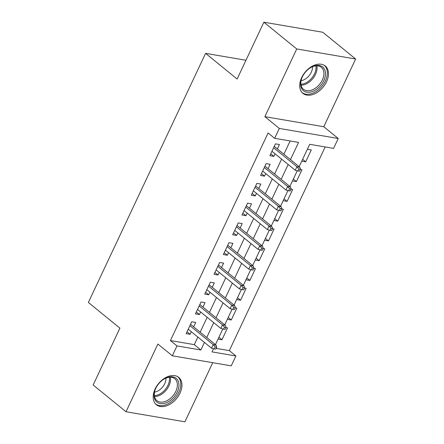 <?xml version="1.0" encoding="UTF-8"?>
<svg xmlns="http://www.w3.org/2000/svg" width="444" height="444" viewBox="0 0 444 444"><rect width="100%" height="100%" fill="white"/><g stroke="black" fill="none" stroke-linecap="round" stroke-linejoin="round"><path stroke-width="0.67" d="M179.981 393.19A17.66 11.716 129.2 0 0 178.716 377.372A17.66 11.716 129.2 0 0 155.145 388.95A17.66 11.716 129.2 0 0 156.416 404.767A17.66 11.716 129.2 0 0 179.981 393.19M326.512 81.801A17.66 11.716 129.2 0 0 325.241 65.984A17.66 11.716 129.2 0 0 301.676 77.561A17.66 11.716 129.2 0 0 302.941 93.379A17.66 11.716 129.2 0 0 326.512 81.801M216.211 348.385L229.326 350.621L235.897 355.971L231.246 365.856L172.339 355.799L176.989 345.915L200.871 349.989L204.434 342.424M245.965 60.256L205.583 53.358L88.362 302.464L119.908 328.149L93.157 384.987L126.018 411.743L184.926 421.8L212.737 362.698M205.583 53.358L237.129 79.038L263.875 22.2L322.782 32.257L355.638 59.013L296.731 48.951L264.868 116.667L279.326 128.438L338.234 138.495L333.583 148.379L309.701 144.306L299.167 166.683M264.868 116.667L323.776 126.723L355.638 59.013M323.776 126.723L338.234 138.495M229.326 350.621L325.169 146.947M263.875 22.2L296.731 48.951M193.634 326.867L195.71 322.455L191.73 321.772L186.147 333.638L190.126 334.315L191.331 331.757M202.936 307.093L205.011 302.686L201.032 302.003L195.449 313.869L199.434 314.546L200.638 311.988M212.243 287.324L214.319 282.911L210.334 282.234L204.756 294.095L208.736 294.777L209.94 292.219M221.545 267.554L223.621 263.142L219.641 262.465L214.058 274.325L218.037 275.002L219.242 272.444M230.847 247.785L232.922 243.373L228.943 242.69L223.36 254.556L227.339 255.233L228.543 252.675M240.149 228.011L242.224 223.604L238.245 222.921L232.662 234.782L236.646 235.464L237.851 232.906M249.456 208.242L251.532 203.829L247.547 203.152L241.969 215.013L245.948 215.695L247.153 213.137M258.758 188.472L260.833 184.06L256.854 183.383L251.271 195.243L255.25 195.921L256.454 193.362M268.059 168.703L270.135 164.291L266.156 163.608L260.573 175.474L264.552 176.151L265.756 173.593M302.63 159.324L305.7 161.821L311.283 149.955L307.353 149.284M293.329 179.093L296.398 181.59L301.976 169.73L300.41 169.458M284.027 198.862L287.09 201.36L292.674 189.499L291.103 189.227M274.725 218.637L277.789 221.129L283.372 209.268L281.801 209.002M265.418 238.406L268.487 240.903L274.07 229.037L272.499 228.771M256.116 258.175L259.185 260.672L264.763 248.812L263.198 248.54M246.814 277.944L249.878 280.442L255.461 268.581L253.89 268.309M237.512 297.719L240.576 300.211L246.159 288.35L244.589 288.084M228.205 317.488L231.274 319.985L236.857 308.119L235.287 307.853M301.776 161.15L305.7 161.821M292.468 180.919L296.398 181.59M283.167 200.688L287.09 201.36M273.865 220.463L277.789 221.129M264.563 240.232L268.487 240.903M255.256 260.001L259.185 260.672M245.954 279.77L249.878 280.442M236.652 299.545L240.576 300.211M227.35 319.314L231.274 319.985M225.979 327.622L227.55 327.894L221.967 339.754L218.043 339.083M290.465 159.596L298.557 142.402L274.675 138.323L268.104 132.972L170.418 340.565L194.3 344.638L197.863 337.074M200.161 332.179L207.165 317.305M209.468 312.41L216.467 297.53M218.77 292.64L225.768 277.761M228.072 272.871L235.076 257.992M237.374 253.097L244.378 238.223M246.681 233.328L253.679 218.448M255.983 213.558L262.987 198.679M265.284 193.789L272.289 178.91M274.592 174.015L281.59 159.141M283.894 154.246L290.143 140.964M277.361 148.929L279.437 144.522L275.458 143.839L269.88 155.7L273.859 156.382L275.064 153.824M172.339 355.799L157.881 344.028L126.018 411.743M170.418 340.565L176.989 345.915M274.675 138.323L279.326 128.438M213.509 348.718L212.016 351.892L235.897 355.971M297.241 170.785L289.865 186.452M287.94 190.554L280.564 206.227M278.632 210.323L271.262 225.996M269.33 230.092L261.954 245.765M260.029 249.867L252.653 265.534M250.727 269.636L243.351 285.309M241.419 289.405L234.044 305.078M232.118 309.174L224.742 324.847M222.816 328.949L215.44 344.616M206.732 337.529L213.736 322.655M216.039 317.76L223.038 302.88M225.341 297.991L232.345 283.111M234.643 278.222L241.647 263.342M243.95 258.447L250.949 243.573M253.252 238.678L260.251 223.798M262.554 218.909L269.558 204.029M271.856 199.14L278.86 184.26M281.163 179.365L288.162 164.491M194.3 344.638L200.871 349.989M270.751 153.852L273.859 156.382M218.903 337.257L221.967 339.754M261.444 173.621L264.552 176.151M252.142 193.39L255.25 195.921M242.84 213.164L245.948 215.695M233.533 232.934L236.646 235.464M224.231 252.703L227.339 255.233M214.929 272.472L218.037 275.002M205.628 292.246L208.736 294.777M196.32 312.015L199.434 314.546M187.018 331.785L190.126 334.315M298.906 168.998L297.974 170.973L299.567 171.245L300.499 169.269L298.906 168.998L296.931 166.705L295.26 170.263L271.956 151.293M273.626 147.73L296.931 166.705L299.8 167.194L274.253 146.398M300.499 169.269L299.8 167.194M295.26 170.263L297.974 170.973M302.292 76.995A15.285 10.134 -50.8 0 1 310.55 67.66A15.285 10.134 -50.8 0 1 323.16 67.394A15.285 10.134 -50.8 0 1 323.787 80.664A15.285 10.134 -50.8 0 1 307.437 92.263A15.285 10.134 -50.8 0 1 301.604 78.655A15.285 10.134 -50.8 0 1 302.292 76.995M301.698 78.388A14.153 9.385 129.2 0 0 303.446 89.266A14.153 9.385 129.2 0 0 322.333 79.992A14.153 9.385 129.2 0 0 321.317 67.316A14.153 9.385 129.2 0 0 310.312 67.81M312.471 66.733A11.144 7.393 -50.8 0 1 311.244 72.322A11.144 7.393 -50.8 0 1 301.082 80.719M301.987 92.457A17.549 11.638 129.2 0 0 325.38 80.936A17.549 11.638 129.2 0 0 324.142 65.24M166.578 377.739A15.285 10.134 -50.8 0 1 178.96 385.131A15.285 10.134 -50.8 0 1 166.45 402.686A15.285 10.134 -50.8 0 1 155.073 390.037A15.285 10.134 -50.8 0 1 164.025 379.048A15.285 10.134 -50.8 0 1 166.578 377.739M155.172 389.771A14.153 9.385 129.2 0 0 156.921 400.655A14.153 9.385 129.2 0 0 165.795 401.226A14.153 9.385 129.2 0 0 176.251 390.354A14.153 9.385 129.2 0 0 174.792 378.704A14.153 9.385 129.2 0 0 165.917 378.127A14.153 9.385 129.2 0 0 163.781 379.198M165.939 378.116A11.144 7.393 -50.8 0 1 156.832 391.464A11.144 7.393 -50.8 0 1 154.551 392.108M155.456 403.84A17.549 11.638 129.2 0 0 166.439 404.534A17.549 11.638 129.2 0 0 179.398 391.07A17.549 11.638 129.2 0 0 177.617 376.623M289.605 188.767L288.672 190.742L290.265 191.014L291.192 189.039L289.605 188.767L287.629 186.48L285.953 190.038L262.648 171.062M264.324 167.505L287.629 186.48L290.493 186.968L264.951 166.173M291.192 189.039L290.493 186.968M285.953 190.038L288.672 190.742M280.297 208.536L279.37 210.517L280.963 210.789L281.89 208.808L280.297 208.536L278.327 206.249L276.651 209.807L253.346 190.831M255.023 187.274L278.327 206.249L281.191 206.738L255.65 185.942M281.89 208.808L281.191 206.738M276.651 209.807L279.37 210.517M270.995 228.31L270.063 230.286L271.656 230.558L272.588 228.582L270.995 228.31L269.025 226.018L267.349 229.576L244.045 210.6M245.715 207.043L269.025 226.018L271.889 226.507L246.342 205.711M272.588 228.582L271.889 226.507M267.349 229.576L270.063 230.286M261.694 248.079L260.761 250.055L262.354 250.327L263.286 248.351L261.694 248.079L259.718 245.787L258.047 249.345L234.737 230.375M236.413 226.817L259.718 245.787L262.587 246.276L237.041 225.48M263.286 248.351L262.587 246.276M258.047 249.345L260.761 250.055M252.392 267.849L251.459 269.824L253.052 270.096L253.979 268.121L252.392 267.849L250.416 265.562L248.74 269.12L225.435 250.144M227.112 246.587L250.416 265.562L253.28 266.05L227.739 245.255M253.979 268.121L253.28 266.05M248.74 269.12L251.459 269.824M243.084 287.623L242.158 289.599L243.75 289.871L244.677 287.89L243.084 287.623L241.114 285.331L239.438 288.889L216.134 269.913M217.81 266.356L241.114 285.331L243.978 285.819L218.437 265.024M244.677 287.89L243.978 285.819M239.438 288.889L242.158 289.599M233.783 307.392L232.85 309.368L234.443 309.64L235.376 307.664L233.783 307.392L231.807 305.1L230.136 308.658L206.832 289.682M208.502 286.125L231.807 305.1L234.676 305.589L209.13 284.793M235.376 307.664L234.676 305.589M230.136 308.658L232.85 309.368M224.481 327.161L223.548 329.137L225.141 329.409L226.074 327.433L224.481 327.161L222.505 324.869L220.829 328.427L197.525 309.457M199.201 305.899L222.505 324.869L225.374 325.358L199.828 304.562M226.074 327.433L225.374 325.358M220.829 328.427L223.548 329.137M215.174 346.931L214.247 348.906L215.84 349.178L216.766 347.202L215.174 346.931L213.203 344.644L211.527 348.201L188.223 329.226M189.899 325.668L213.203 344.644L216.067 345.132L190.526 324.336M216.766 347.202L216.067 345.132M211.527 348.201L214.247 348.906M316.844 65.817A14.153 9.385 -50.8 0 1 315.484 74.414A14.153 9.385 -50.8 0 1 301.076 85.193M300.921 84.243A13.686 9.08 129.2 0 0 314.507 73.832A13.686 9.08 129.2 0 0 315.889 65.862M170.318 377.206A14.153 9.385 -50.8 0 1 158.946 395.654A14.153 9.385 -50.8 0 1 154.545 396.575M154.395 395.632A13.686 9.08 129.2 0 0 158.297 394.744A13.686 9.08 129.2 0 0 169.364 377.25"/></g></svg>
